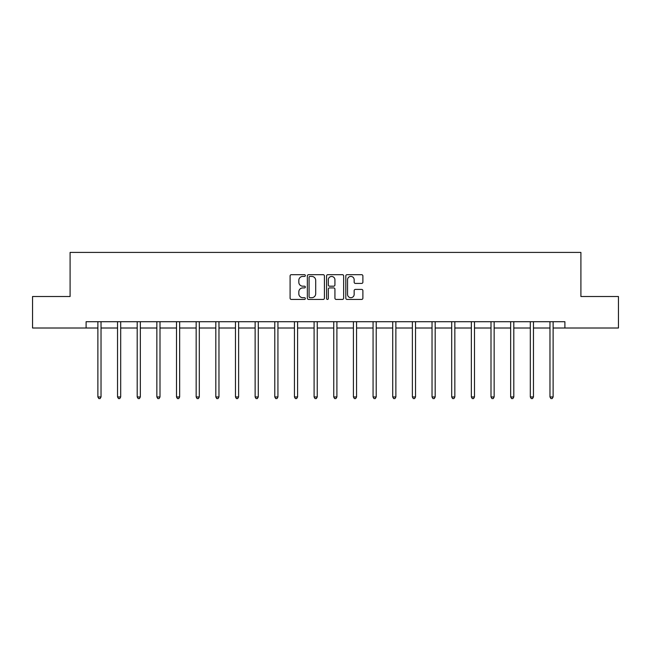 <?xml version="1.0" encoding="UTF-8"?>
<svg xmlns="http://www.w3.org/2000/svg" width="651" height="651" viewBox="0 0 651 651"><rect width="100%" height="100%" fill="white"/><g stroke="black" fill="none" stroke-linecap="round" stroke-linejoin="round"><path stroke-width="0.98" d="M305.343 275.552A0.863 0.863 0 0 0 304.473 274.689L291.331 274.689A1.237 1.237 0 0 0 290.094 275.926L290.094 298.191A1.237 1.237 0 0 0 291.331 299.427L304.473 299.427A0.863 0.863 0 0 0 305.343 298.557A0.863 0.863 0 0 0 304.473 297.694L302.772 297.694A3.955 3.955 0 0 1 298.817 293.739L298.817 291.884A3.955 3.955 0 0 1 302.772 287.921L304.473 287.921A0.863 0.863 0 0 0 305.343 287.058A0.863 0.863 0 0 0 304.473 286.188L302.772 286.188A3.955 3.955 0 0 1 298.817 282.233L298.817 280.378A3.955 3.955 0 0 1 302.772 276.423L304.473 276.423A0.863 0.863 0 0 0 305.343 275.552M361.647 283.413A1.237 1.237 0 0 0 362.884 282.176L362.884 275.926A1.237 1.237 0 0 0 361.647 274.689L347.048 274.689A1.237 1.237 0 0 0 345.811 275.926L345.811 298.191A1.237 1.237 0 0 0 347.048 299.427L361.647 299.427A1.237 1.237 0 0 0 362.884 298.191L362.884 290.647A1.237 1.237 0 0 0 361.647 289.41L355.397 289.41A1.237 1.237 0 0 0 354.16 290.647L354.16 294.382A3.312 3.312 0 0 1 350.856 297.694A3.312 3.312 0 0 1 347.544 294.382L347.544 279.727A3.312 3.312 0 0 1 350.856 276.423A3.312 3.312 0 0 1 354.16 279.727L354.16 282.176A1.237 1.237 0 0 0 355.397 283.413L361.647 283.413M86.103 328.006L32.55 328.006L32.55 296.506L70.096 296.506L70.096 252.409L580.904 252.409L580.904 296.506L618.45 296.506L618.45 328.006L564.897 328.006L564.897 321.708L86.103 321.708L86.103 328.006L97.878 328.006M324.418 275.926A1.237 1.237 0 0 0 323.181 274.689L308.59 274.689A1.237 1.237 0 0 0 307.353 275.926L307.353 298.191A1.237 1.237 0 0 0 308.59 299.427L323.181 299.427A1.237 1.237 0 0 0 324.418 298.191L324.418 275.926M327.819 274.689L342.41 274.689A1.237 1.237 0 0 1 343.647 275.926L343.647 298.191A1.237 1.237 0 0 1 342.41 299.427L336.168 299.427A1.237 1.237 0 0 1 334.931 298.191L334.931 289.158A1.237 1.237 0 0 0 333.694 287.921L329.552 287.921A1.237 1.237 0 0 0 328.316 289.158L328.316 298.557A0.863 0.863 0 0 1 327.445 299.427A0.863 0.863 0 0 1 326.582 298.557L326.582 275.926A1.237 1.237 0 0 1 327.819 274.689M101.027 328.006L117.538 328.006M120.687 328.006L137.19 328.006M140.339 328.006L156.85 328.006M160 328.006L176.502 328.006M179.652 328.006L196.163 328.006M199.312 328.006L215.815 328.006M218.964 328.006L235.475 328.006M238.624 328.006L255.127 328.006M258.276 328.006L274.787 328.006M277.936 328.006L294.439 328.006M297.588 328.006L314.099 328.006M317.249 328.006L333.751 328.006M336.901 328.006L353.412 328.006M356.561 328.006L373.064 328.006M376.213 328.006L392.724 328.006M395.873 328.006L412.376 328.006M415.525 328.006L432.036 328.006M435.185 328.006L451.688 328.006M454.837 328.006L471.348 328.006M474.498 328.006L491 328.006M494.15 328.006L510.661 328.006M513.81 328.006L530.313 328.006M533.462 328.006L549.973 328.006M553.122 328.006L564.897 328.006M309.949 276.423A0.863 0.863 0 0 0 309.079 277.285L309.079 296.832A0.863 0.863 0 0 0 309.949 297.694L311.739 297.694A3.955 3.955 0 0 0 315.702 293.739L315.702 280.378A3.955 3.955 0 0 0 311.739 276.423L309.949 276.423M334.931 279.792A3.312 3.312 0 0 0 331.619 276.48A3.312 3.312 0 0 0 328.316 279.792L328.316 284.951A1.237 1.237 0 0 0 329.552 286.188L333.694 286.188A1.237 1.237 0 0 0 334.931 284.951L334.931 279.792M101.198 321.708L101.125 321.895A1.261 1.261 0 0 0 101.027 322.359L101.027 396.955L97.878 396.955L97.878 322.359A1.261 1.261 0 0 0 97.788 321.895L97.715 321.708M101.027 396.955L100.083 398.591L98.83 398.591L97.878 396.955M120.85 321.708L120.777 321.895A1.261 1.261 0 0 0 120.687 322.359L120.687 396.955L117.538 396.955L117.538 322.359A1.261 1.261 0 0 0 117.449 321.895L117.375 321.708M120.687 396.955L119.743 398.591L118.482 398.591L117.538 396.955M140.51 321.708L140.437 321.895A1.261 1.261 0 0 0 140.339 322.359L140.339 396.955L137.19 396.955L137.19 322.359A1.261 1.261 0 0 0 137.101 321.895L137.027 321.708M140.339 396.955L139.395 398.591L138.134 398.591L137.19 396.955M160.162 321.708L160.089 321.895A1.261 1.261 0 0 0 160 322.359L160 396.955L156.85 396.955L156.85 322.359A1.261 1.261 0 0 0 156.761 321.895L156.688 321.708M160 396.955L159.056 398.591L157.794 398.591L156.85 396.955M179.822 321.708L179.749 321.895A1.261 1.261 0 0 0 179.652 322.359L179.652 396.955L176.502 396.955L176.502 322.359A1.261 1.261 0 0 0 176.413 321.895L176.34 321.708M179.652 396.955L178.708 398.591L177.446 398.591L176.502 396.955M199.475 321.708L199.401 321.895A1.261 1.261 0 0 0 199.312 322.359L199.312 396.955L196.163 396.955L196.163 322.359A1.261 1.261 0 0 0 196.073 321.895L195.992 321.708M199.312 396.955L198.368 398.591L197.107 398.591L196.163 396.955M219.135 321.708L219.061 321.895A1.261 1.261 0 0 0 218.964 322.359L218.964 396.955L215.815 396.955L215.815 322.359A1.261 1.261 0 0 0 215.725 321.895L215.652 321.708M218.964 396.955L218.02 398.591L216.759 398.591L215.815 396.955M238.787 321.708L238.714 321.895A1.261 1.261 0 0 0 238.624 322.359L238.624 396.955L235.475 396.955L235.475 322.359A1.261 1.261 0 0 0 235.385 321.895L235.304 321.708M238.624 396.955L237.68 398.591L236.419 398.591L235.475 396.955M258.447 321.708L258.374 321.895A1.261 1.261 0 0 0 258.276 322.359L258.276 396.955L255.127 396.955L255.127 322.359A1.261 1.261 0 0 0 255.037 321.895L254.964 321.708M258.276 396.955L257.332 398.591L256.071 398.591L255.127 396.955M278.099 321.708L278.026 321.895A1.261 1.261 0 0 0 277.936 322.359L277.936 396.955L274.787 396.955L274.787 322.359A1.261 1.261 0 0 0 274.698 321.895L274.616 321.708M277.936 396.955L276.992 398.591L275.731 398.591L274.787 396.955M297.759 321.708L297.686 321.895A1.261 1.261 0 0 0 297.588 322.359L297.588 396.955L294.439 396.955L294.439 322.359A1.261 1.261 0 0 0 294.35 321.895L294.276 321.708M297.588 396.955L296.644 398.591L295.383 398.591L294.439 396.955M317.411 321.708L317.338 321.895A1.261 1.261 0 0 0 317.249 322.359L317.249 396.955L314.099 396.955L314.099 322.359A1.261 1.261 0 0 0 314.01 321.895L313.928 321.708M317.249 396.955L316.305 398.591L315.043 398.591L314.099 396.955M337.072 321.708L336.99 321.895A1.261 1.261 0 0 0 336.901 322.359L336.901 396.955L333.751 396.955L333.751 322.359A1.261 1.261 0 0 0 333.662 321.895L333.589 321.708M336.901 396.955L335.957 398.591L334.695 398.591L333.751 396.955M356.724 321.708L356.65 321.895A1.261 1.261 0 0 0 356.561 322.359L356.561 396.955L353.412 396.955L353.412 322.359A1.261 1.261 0 0 0 353.314 321.895L353.241 321.708M356.561 396.955L355.617 398.591L354.356 398.591L353.412 396.955M376.384 321.708L376.302 321.895A1.261 1.261 0 0 0 376.213 322.359L376.213 396.955L373.064 396.955L373.064 322.359A1.261 1.261 0 0 0 372.974 321.895L372.901 321.708M376.213 396.955L375.269 398.591L374.008 398.591L373.064 396.955M396.036 321.708L395.963 321.895A1.261 1.261 0 0 0 395.873 322.359L395.873 396.955L392.724 396.955L392.724 322.359A1.261 1.261 0 0 0 392.626 321.895L392.553 321.708M395.873 396.955L394.929 398.591L393.668 398.591L392.724 396.955M415.696 321.708L415.615 321.895A1.261 1.261 0 0 0 415.525 322.359L415.525 396.955L412.376 396.955L412.376 322.359A1.261 1.261 0 0 0 412.286 321.895L412.213 321.708M415.525 396.955L414.581 398.591L413.32 398.591L412.376 396.955M435.348 321.708L435.275 321.895A1.261 1.261 0 0 0 435.185 322.359L435.185 396.955L432.036 396.955L432.036 322.359A1.261 1.261 0 0 0 431.938 321.895L431.865 321.708M435.185 396.955L434.241 398.591L432.98 398.591L432.036 396.955M455.008 321.708L454.927 321.895A1.261 1.261 0 0 0 454.837 322.359L454.837 396.955L451.688 396.955L451.688 322.359A1.261 1.261 0 0 0 451.599 321.895L451.525 321.708M454.837 396.955L453.893 398.591L452.632 398.591L451.688 396.955M474.66 321.708L474.587 321.895A1.261 1.261 0 0 0 474.498 322.359L474.498 396.955L471.348 396.955L471.348 322.359A1.261 1.261 0 0 0 471.251 321.895L471.178 321.708M474.498 396.955L473.554 398.591L472.292 398.591L471.348 396.955M494.312 321.708L494.239 321.895A1.261 1.261 0 0 0 494.15 322.359L494.15 396.955L491 396.955L491 322.359A1.261 1.261 0 0 0 490.911 321.895L490.838 321.708M494.15 396.955L493.206 398.591L491.944 398.591L491 396.955M513.973 321.708L513.899 321.895A1.261 1.261 0 0 0 513.81 322.359L513.81 396.955L510.661 396.955L510.661 322.359A1.261 1.261 0 0 0 510.563 321.895L510.49 321.708M513.81 396.955L512.866 398.591L511.605 398.591L510.661 396.955M533.625 321.708L533.551 321.895A1.261 1.261 0 0 0 533.462 322.359L533.462 396.955L530.313 396.955L530.313 322.359A1.261 1.261 0 0 0 530.223 321.895L530.15 321.708M533.462 396.955L532.518 398.591L531.257 398.591L530.313 396.955M553.285 321.708L553.212 321.895A1.261 1.261 0 0 0 553.122 322.359L553.122 396.955L549.973 396.955L549.973 322.359A1.261 1.261 0 0 0 549.875 321.895L549.802 321.708M553.122 396.955L552.17 398.591L550.917 398.591L549.973 396.955"/></g></svg>
